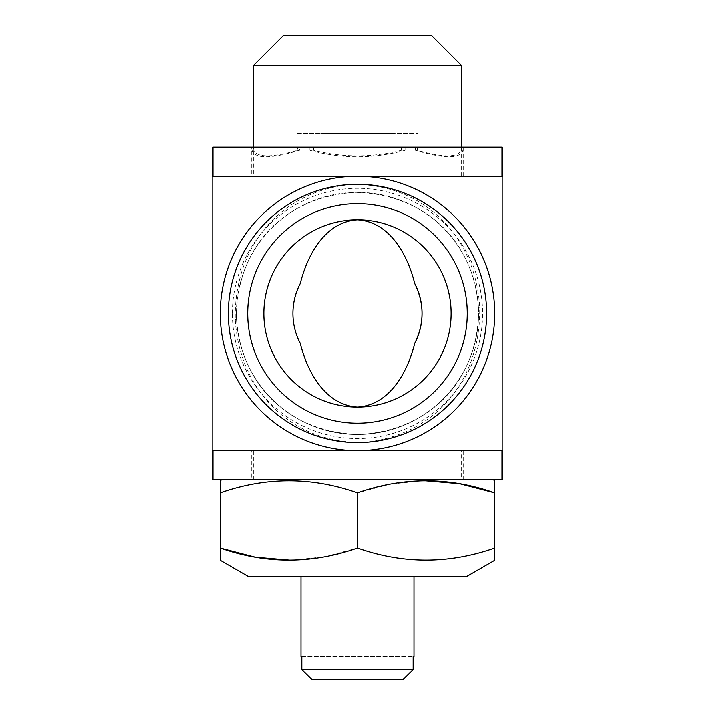 <?xml version="1.0" encoding="UTF-8"?>
<svg xmlns="http://www.w3.org/2000/svg" width="715" height="715" viewBox="0 0 715 715"><rect width="100%" height="100%" fill="white"/><g stroke="black" fill="none" stroke-linecap="round" stroke-linejoin="round"><path stroke-width="0.54" stroke-dasharray="3.58 2.68" d="M296.957 133.428L418.043 133.428L296.957 133.428L296.957 35.75L418.043 35.75L296.957 35.75M418.043 133.428L418.043 35.75M321.178 227.066L393.822 227.066L321.178 227.066L321.178 133.428L393.822 133.428L321.178 133.428M393.822 227.066L393.822 133.428M461.22 147.147L417.363 147.147L417.363 150.311C443.094 157.72 457.716 157.72 461.22 150.311L461.22 147.147L313.644 147.147L313.644 150.311L309.935 150.311L309.935 147.147L251.752 147.147L297.637 147.147L297.637 150.311C271.906 157.72 257.284 157.72 253.78 150.311L253.78 147.147M253.369 176.212L461.631 176.212L253.369 176.212L253.369 147.147M461.631 176.212L461.631 147.147M212.999 176.212L502.001 176.212L212.999 176.212M251.752 176.212L463.249 176.212L251.752 176.212L251.752 147.147M401.356 147.147L401.356 150.311L405.065 150.311C373.355 158.945 341.645 158.945 309.935 150.311M405.065 150.311L405.065 147.147M463.249 176.212L463.249 147.147M263.862 313.447A93.638 93.638 0 0 0 357.5 407.085A93.638 93.638 0 0 0 451.138 313.447A93.638 93.638 0 0 0 357.5 219.8A93.638 93.638 0 0 0 263.862 313.447M220.265 313.447A137.235 137.235 0 0 0 357.5 450.673A137.235 137.235 0 0 0 494.735 313.447A137.235 137.235 0 0 0 357.5 176.212A137.235 137.235 0 0 0 220.265 313.447M478.451 307.709C474.054 242.09 425.416 193.408 354.667 192.389C284.534 196.92 238.283 246.103 236.415 313.447L236.558 319.274C241.053 385.081 289.736 433.549 360.682 434.488C430.779 429.644 476.556 380.907 478.585 313.447L478.451 307.709A8.071 0.59 -2.7 0 1 479.72 307.325C476.083 238.935 425.55 183.174 351.387 184.443C278.716 191.155 233.617 248.552 235.28 319.668C238.998 388.254 289.647 443.809 363.971 442.424C436.606 435.444 481.222 378.306 479.72 307.325M236.415 313.447A121.085 121.085 0 0 1 357.5 192.353A121.085 121.085 0 0 1 478.585 313.447A121.085 121.085 0 0 1 357.5 434.532A121.085 121.085 0 0 1 236.415 313.447A121.085 121.085 0 0 0 357.5 434.532A121.085 121.085 0 0 0 478.585 313.447M414.003 576.603L300.997 576.603L414.003 576.603M221.882 479.738L493.118 479.738L221.882 479.738M502.001 450.673L212.999 450.673L502.001 450.673M502.806 450.673L212.194 450.673M502.806 176.212L212.194 176.212M502.001 479.738L212.999 479.738M466.475 576.603L248.525 576.603M220.265 552.186L220.265 559.738M494.735 480.668L494.735 548.039C449.1 564.135 403.358 564.135 357.5 548.039L324.798 556.753L291.452 560.274M494.735 560.292L494.735 552.186M220.265 480.668L220.265 492.921C265.9 476.825 311.642 476.825 357.5 492.921L390.202 484.207L423.548 480.686M220.265 548.039L220.265 492.921M357.5 548.039L357.5 492.921M413.172 656.647L413.172 669.562L301.828 669.562L301.828 656.647L413.172 656.647L301.828 656.647M403.305 679.25L311.695 679.25M313.644 147.147L309.935 147.147M297.637 147.147L417.363 147.147M253.78 150.311L251.921 150.311C254.835 158.945 270.69 158.945 299.487 150.311L299.487 147.147M299.487 150.311L297.637 150.311M417.363 150.311L415.513 150.311C444.31 158.945 460.165 158.945 463.079 150.311L463.079 147.147M463.079 150.311L461.22 150.311M415.513 150.311L415.513 147.147M251.921 150.311L251.921 147.147M502.001 147.147L212.999 147.147M401.356 150.311C372.122 157.72 342.878 157.72 313.644 150.311M431.771 35.75L283.229 35.75M461.631 65.619L253.369 65.619M461.631 479.738L253.369 479.738L461.631 479.738L461.631 450.673L253.369 450.673L461.631 450.673M253.369 479.738L253.369 450.673M251.752 479.738L463.249 479.738L251.752 479.738L251.752 450.673L463.249 450.673L251.752 450.673M463.249 479.738L463.249 450.673M235.28 319.668A8.071 0.599 177.2 0 0 236.558 319.274M232.375 313.447A125.125 125.125 0 0 1 357.5 188.322A125.125 125.125 0 0 1 482.625 313.447A125.125 125.125 0 0 1 357.5 438.563A125.125 125.125 0 0 1 232.375 313.447"/><path stroke-width="1.07" d="M461.631 147.147L461.631 65.619L253.369 65.619L253.369 147.147M253.369 65.619L283.229 35.75L431.771 35.75L461.631 65.619M502.001 176.212L502.001 147.147L212.999 147.147L212.999 176.212M300.282 283.506C295.438 292.793 292.98 302.776 292.918 313.447A64.582 64.582 0 0 0 300.282 343.379C307.173 371.273 324.726 404.985 357.5 407.085C390.372 404.931 407.782 371.282 414.718 343.379A64.582 64.582 0 0 0 414.718 283.506C407.827 255.613 390.274 221.9 357.5 219.8C324.628 221.954 307.218 255.604 300.282 283.506A64.582 64.582 0 0 0 292.918 313.447C292.98 324.11 295.438 334.084 300.282 343.379M451.138 313.447A93.638 93.638 0 0 0 357.5 219.8A93.638 93.638 0 0 0 263.862 313.447A93.638 93.638 0 0 0 357.5 407.085A93.638 93.638 0 0 0 451.138 313.447M467.288 313.447A109.788 109.788 0 0 0 357.5 203.659A109.788 109.788 0 0 0 247.712 313.447A109.788 109.788 0 0 0 357.5 423.226A109.788 109.788 0 0 0 467.288 313.447M486.656 313.447A129.156 129.156 0 0 1 357.5 442.603A129.156 129.156 0 0 1 228.344 313.447A129.156 129.156 0 0 1 357.5 184.282A129.156 129.156 0 0 1 486.656 313.447M494.735 313.447A137.235 137.235 0 0 1 357.5 450.673A137.235 137.235 0 0 1 220.265 313.447A137.235 137.235 0 0 1 357.5 176.212A137.235 137.235 0 0 1 494.735 313.447M414.003 656.647L413.172 656.647L414.003 656.647L414.003 576.603M300.997 656.647L301.828 656.647L300.997 656.647L300.997 576.603M413.172 656.647L413.172 669.562L301.828 669.562L311.695 679.25L301.828 669.562L301.828 656.647M221.882 479.738L220.265 480.668L220.265 492.921C266.123 476.825 311.874 476.825 357.5 492.921C403.358 476.825 449.1 476.825 494.735 492.921L494.735 480.668L493.118 479.738M220.265 559.738L220.265 560.292L248.525 576.603L466.475 576.603L494.735 560.292L494.735 492.921L459.557 483.742L423.548 480.686M220.265 560.292L220.265 548.039C265.9 564.135 311.642 564.135 357.5 548.039C403.126 564.135 448.877 564.135 494.735 548.039L494.735 552.186M212.999 450.673L212.999 479.738L502.001 479.738L502.001 450.673M212.194 450.673L502.806 450.673L502.806 176.212L212.194 176.212L212.194 450.673M291.452 560.274L255.443 557.217L220.265 548.039L220.265 552.186M220.265 548.039L220.265 492.921M357.5 548.039L357.5 492.921M403.305 679.25L413.172 669.562L403.305 679.25L311.695 679.25M414.718 343.379C424.487 323.439 424.487 303.482 414.718 283.506"/></g></svg>
